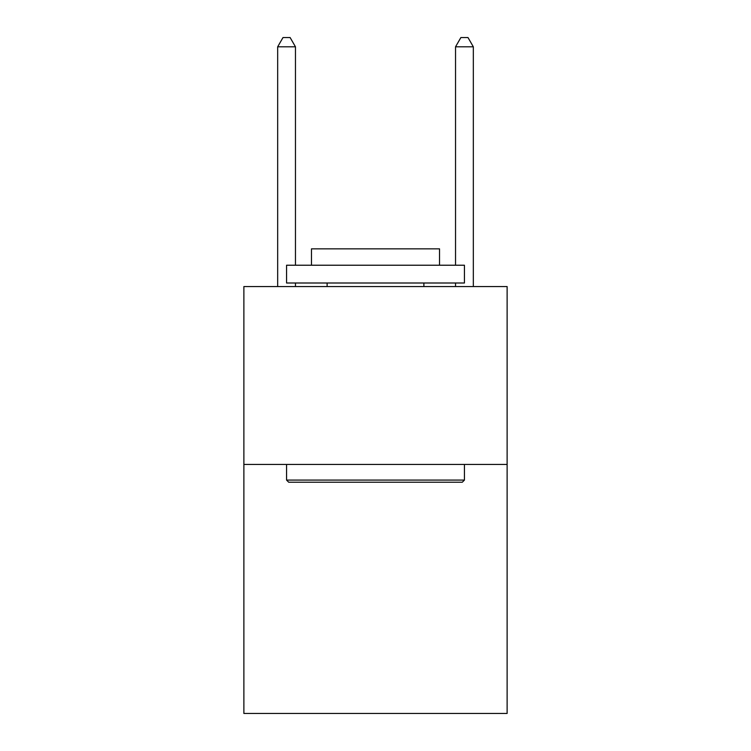<?xml version="1.0" encoding="UTF-8"?>
<svg xmlns="http://www.w3.org/2000/svg" width="751" height="751" viewBox="0 0 751 751"><rect width="100%" height="100%" fill="white"/><g stroke="black" fill="none" stroke-linecap="round" stroke-linejoin="round"><path stroke-width="1.13" d="M507.122 464.437L507.122 713.45L243.878 713.45L243.878 286.563L507.122 286.563L507.122 464.437L243.878 464.437M288.703 482.217L286.563 480.086L464.437 480.086L462.297 482.217L288.703 482.217M464.437 265.225L464.437 283.005L286.563 283.005L286.563 265.225L464.437 265.225M311.468 265.225L311.468 248.853L439.532 248.853L439.532 265.225M464.437 464.437L464.437 480.086M286.563 464.437L286.563 480.086M423.883 283.005L423.883 286.563M327.117 283.005L327.117 286.563M295.462 265.225L295.462 46.797L277.673 46.797L277.673 286.563M295.462 283.005L295.462 286.563M277.673 46.797L283.005 37.55L290.121 37.55L295.462 46.797M473.327 286.563L473.327 46.797L455.538 46.797L455.538 265.225M455.538 286.563L455.538 283.005M455.538 46.797L460.879 37.55L467.995 37.55L473.327 46.797"/></g></svg>
